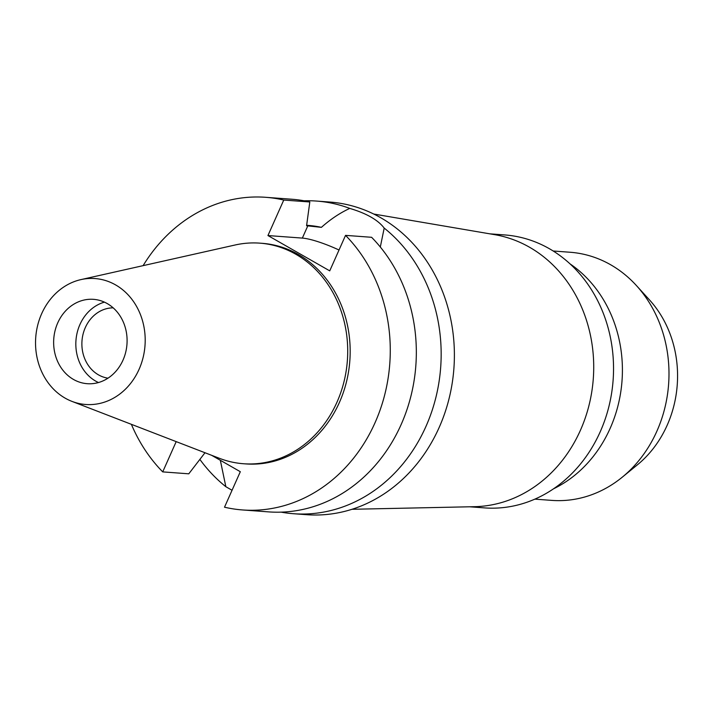 <?xml version="1.0" encoding="UTF-8"?>
<svg xmlns="http://www.w3.org/2000/svg" width="712" height="712" viewBox="0 0 712 712"><rect width="100%" height="100%" fill="white"/><g stroke="black" fill="none" stroke-linecap="round" stroke-linejoin="round"><path stroke-width="1.07" d="M41.67 313.689A63.137 54.788 94.2 0 1 80.954 279.602A63.137 54.788 94.2 0 1 134.586 303.152A63.137 54.788 94.2 0 1 139.062 369.35A63.137 54.788 94.2 0 1 71.948 401.381A63.137 54.788 94.2 0 1 41.67 313.689M57.743 322.874A42.302 36.704 -85.8 0 0 87.247 383.697A42.302 36.704 -85.8 0 0 122.989 360.165A42.302 36.704 -85.8 0 0 93.486 299.334A42.302 36.704 -85.8 0 0 57.743 322.874M80.954 279.602L235.183 244.981A110.6 95.969 94.2 0 1 259.818 243.148A110.6 95.969 94.2 0 1 336.972 402.191A110.6 95.969 94.2 0 1 243.504 463.743A110.6 95.969 94.2 0 1 219.403 458.306L71.948 401.381M243.504 463.743L245.978 463.921A110.6 95.969 -85.8 0 0 339.437 402.378A110.6 95.969 -85.8 0 0 262.292 243.335L259.818 243.148M143.112 265.647A156.756 136.028 94.2 0 1 265.692 197.304A156.756 136.028 94.2 0 1 283.75 200.054L267.943 235.556L329.736 270.863L345.543 235.369A156.756 136.028 94.2 0 1 375.037 422.723A156.756 136.028 94.2 0 1 242.57 509.952A156.756 136.028 94.2 0 1 224.511 507.202L240.318 471.709L211.589 455.288M176.193 441.627L162.719 471.887A156.756 136.028 94.2 0 1 131.382 424.325M267.943 235.556L302.351 238.093A40.059 7.618 -156 0 1 339.028 250.01M380.315 247.02L384.195 228.08C377.965 219.928 366.484 213.369 349.761 208.402C339.9 212.977 330.439 219.296 321.397 227.35L306.578 225.74L309.809 201.977L283.75 200.054M321.397 227.35A131.871 114.436 -85.8 0 0 307.628 225.357L306.641 225.277M204.994 452.743L188.778 473.818L162.719 471.887M309.809 201.977A156.756 136.028 -85.8 0 0 291.751 199.226L265.692 197.304M345.543 235.369L371.602 237.292A156.756 136.028 -85.8 0 1 401.096 424.646A156.756 136.028 -85.8 0 1 268.629 511.883L242.57 509.952M304.122 200.802A156.756 136.028 94.2 0 1 316.582 201.069A156.756 136.028 94.2 0 1 349.761 208.402M220.337 460.29L225.846 486.705A156.756 136.028 94.2 0 1 199.876 459.409M225.846 486.705L232.05 490.274M384.195 228.08A156.756 136.028 94.2 0 1 425.927 426.488A156.756 136.028 94.2 0 1 293.46 513.717L306.694 514.696A156.756 136.028 -85.8 0 0 439.162 427.467A156.756 136.028 -85.8 0 0 329.816 202.048L316.582 201.069M293.46 513.717A156.756 136.028 94.2 0 1 281.098 512.142M373.8 214.045L494.698 234.666A136.846 118.753 94.2 0 1 580.422 430.27A136.846 118.753 94.2 0 1 474.584 506.686L351.968 509.294M469.671 506.793L484.596 507.896A136.846 118.753 -85.8 0 0 600.243 431.739A136.846 118.753 -85.8 0 0 504.79 234.942L489.856 233.839M553.482 488.832A126.149 109.47 -85.8 0 0 610.148 428.366A126.149 109.47 -85.8 0 0 570.116 263.93M534.854 499.139L551.773 500.385A124.404 107.957 -85.8 0 0 622.279 477.173A124.404 107.957 -85.8 0 0 656.9 431.152A124.404 107.957 -85.8 0 0 636.448 285.592A124.404 107.957 -85.8 0 0 570.116 252.253L553.206 250.998M622.279 477.173L637.391 464.829A107.023 92.871 -85.8 0 0 667.171 425.242A107.023 92.871 -85.8 0 0 649.575 300.019L636.448 285.592M113.19 307.851A35.333 30.661 -85.8 0 0 85.315 327.582A35.333 30.661 -85.8 0 0 107.984 378.179M98.487 382.54A42.302 36.704 94.2 0 1 79.94 324.512A42.302 36.704 94.2 0 1 104.433 302.137M302.351 238.093L307.807 225.838"/></g></svg>
